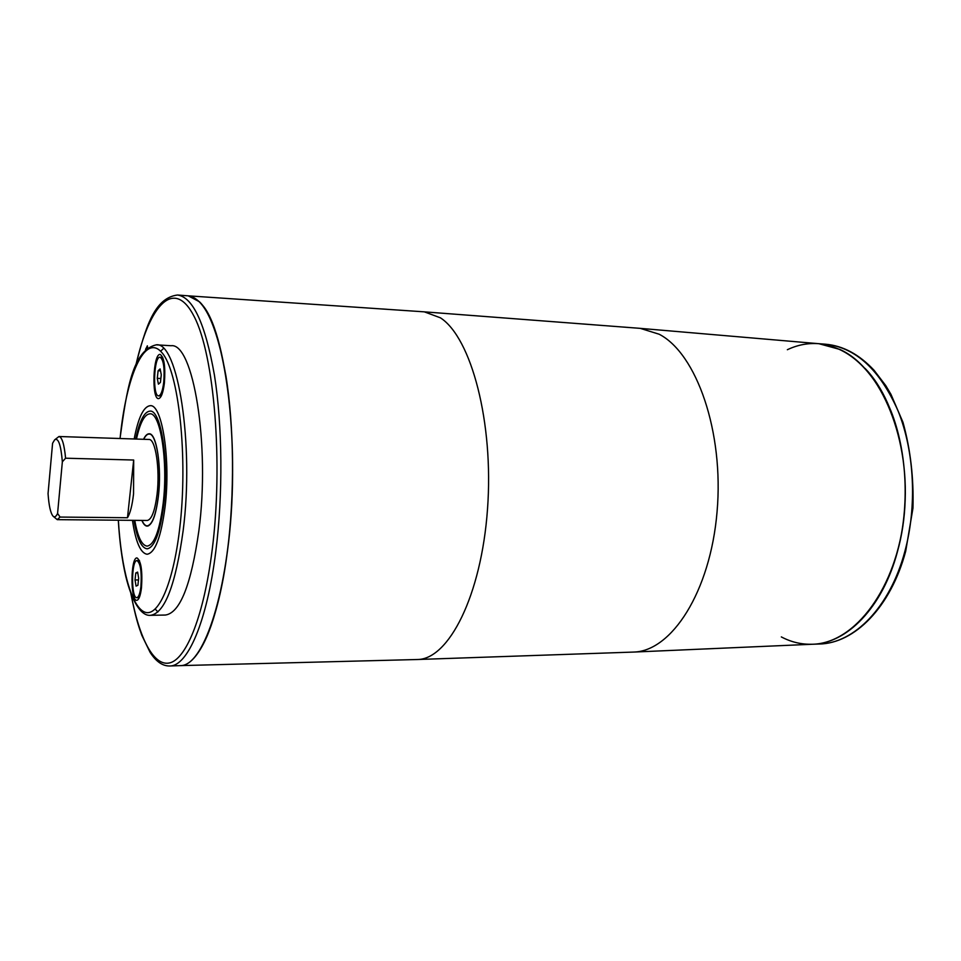 <?xml version="1.0" encoding="UTF-8"?>
<svg xmlns="http://www.w3.org/2000/svg" width="961" height="961" viewBox="0 0 961 961"><rect width="100%" height="100%" fill="white"/><g stroke="black" fill="none" stroke-linecap="round" stroke-linejoin="round"><path stroke-width="1.44" d="M135.02 579.963L135.789 572.972L137.615 572.095L138.672 578.246L137.891 585.285L136.066 586.114L135.02 579.963L138.492 579.939M137.771 572.96L135.789 572.972M140.907 586.594C141.844 571.843 140.546 563.17 137.003 560.587C131.297 559.782 131.056 598.535 136.786 597.67C138.648 597.31 140.03 593.622 140.907 586.594M141.495 587.676C140.486 595.7 138.913 599.916 136.786 600.313C130.24 601.298 130.504 557.032 137.027 557.933C141.087 560.888 142.564 570.81 141.495 587.676M158.109 370.742L157.28 378.334L158.421 384.16L160.427 382.394L161.28 374.742L160.115 368.916L158.109 370.742L160.499 370.862M160.859 378.514L157.28 378.334M163.742 382.25C162.625 390.911 160.907 395.451 158.601 395.86C152.367 396.437 153.868 356.038 160.055 357.216C163.538 359.534 164.763 367.883 163.742 382.25M164.391 383.079C163.106 392.965 161.148 398.154 158.517 398.623C151.382 399.259 153.099 353.119 160.175 354.441C164.163 357.096 165.568 366.646 164.391 383.079M145.543 349.636L147.357 345.816L147.646 347.774M118.299 520.201C119.56 541.524 122.059 560.227 125.771 576.3C131.513 600.205 140.714 616.409 150.565 615.316L165.4 615.04C180.031 612.938 191.191 584.793 198.891 530.628C210.303 444.607 193.173 342.272 171.058 345.732L156.247 344.831C132.354 350.465 126.78 389.794 120.005 438.516M163.454 348.519L160.631 351.233M155.226 609.106L157.928 611.941M188.212 295.832L199.48 301.79C221.234 322.139 236.886 412.569 231.589 505.57C226.484 598.655 202.507 666.441 180.368 665.625M201.582 304.144C226.592 329.719 240.983 453.051 227.397 551.542C219.817 605.718 208.741 641.167 194.158 657.877M424.57 311.869L640.254 328.362L818.916 343.702L839.83 349.42C881.201 367.823 911.641 440.45 904.217 514.195C897.142 588.012 854.834 643.329 812.61 644.242L633.455 652.075L417.038 659.522L180.416 665.613C198.531 666.045 218.459 621.947 227.385 551.554C234.736 494.627 234.1 426.059 225.919 375.883C216.633 324.65 204.056 297.958 188.2 295.832L424.33 311.844L440.414 317.815C471.238 337.671 493.918 422.347 487.515 509.054C481.365 595.844 448.595 659.666 417.266 659.51M812.057 644.266C846.641 643.858 882.63 607.664 897.49 551.542C909.767 506.099 907.124 451.61 890.943 410.936C872.72 369.252 848.527 346.825 818.364 343.654C807.696 342.945 797.366 344.951 787.359 349.72M781.329 636.915C791.131 642.092 801.366 644.531 812.045 644.242M62.357 461.809C60.903 444.811 58.333 437.483 54.645 439.826L52.591 443.249L48.05 493.57C48.891 505.654 50.561 513.174 53.035 516.141C54.549 517.619 56.05 516.718 57.576 513.438L62.357 461.809L65.588 458.205C64.255 444.354 62.057 437.123 58.981 436.51L54.645 439.826M65.588 458.205L133.687 460.031L133.543 493.954C132.234 505.378 130.215 513.306 127.489 517.739L60.099 517.066L57.576 513.438M53.035 516.141L57.24 519.649L147.225 520.466C151.634 519.685 154.913 510.976 157.063 494.338C160.163 469.028 155.49 438.612 148.931 439.465L58.981 436.51M57.24 519.649L60.099 517.066M141.988 520.418C143.561 523.985 145.303 525.811 147.189 525.871C152.174 524.994 155.886 515.132 158.325 496.308C161.844 467.575 156.547 433.087 149.111 434.06C147.225 434.048 145.411 435.789 143.694 439.297M141.856 520.418C143.465 524.165 145.243 526.075 147.189 526.135C152.198 525.259 155.934 515.348 158.385 496.405C161.929 467.502 156.595 432.81 149.123 433.795C147.177 433.783 145.327 435.609 143.549 439.285M134.768 520.345C137.687 536.875 141.808 545.464 147.117 546.124C154.24 544.911 159.574 530.796 163.118 503.78C168.283 462.169 160.535 412.341 149.892 413.819C144.558 414.263 140.078 422.672 136.474 439.057M133.987 520.345C137.003 538.556 141.375 548.058 147.117 548.827C154.517 547.578 160.067 532.899 163.766 504.789C169.148 461.448 161.076 409.566 150.012 411.116C144.234 411.656 139.465 420.954 135.693 439.033M165.076 506.819C170.902 460.007 162.169 404.004 150.24 405.71C143.621 406.443 138.264 417.542 134.18 438.985C138.264 417.518 143.621 406.419 150.24 405.686C162.169 403.98 170.902 460.007 165.076 506.831C161.076 537.103 155.093 552.911 147.129 554.245C155.093 552.935 161.076 537.127 165.076 506.831M132.474 520.333C135.657 541.92 140.546 553.224 147.129 554.245C140.534 553.26 135.645 541.944 132.462 520.333M127.489 517.739L133.687 460.031M891.147 571.014L897.466 551.53C915.893 486.674 900.457 404.737 865.104 368.435M145.892 348.471L146.733 348.519M131.056 593.958C139.381 639.221 154.228 667.859 170.674 662.634C187.047 657.276 203.984 614.656 212.117 550.413C223.372 463.07 214.267 355.029 194.182 316.577C174.205 277.212 149.448 304.613 135.849 365.348M640.254 328.362L659.126 334.212C696.497 353.384 724.113 431.801 717.062 511.805C710.323 591.892 671.523 651.474 633.455 652.075M118.359 520.201C121.182 568.516 131.537 607.124 144.835 612.145C158.084 617.286 173.076 584.348 179.599 529.427C188.332 457.736 178.806 370.862 161.712 352.423C144.751 332.794 126.191 376.087 120.077 438.516M150.565 615.316C164.775 613.214 175.647 584.949 183.167 530.532C194.314 444.102 177.725 341.311 156.247 344.831M130.84 593.393C135.789 618.536 138.576 626.224 141.832 635.317L150.096 652.327C156.03 661.564 162.577 666.117 169.725 665.985C187.455 666.417 207.011 622.187 215.793 551.554C223.048 494.435 222.447 425.615 214.459 375.27C205.366 323.881 193.041 297.129 177.509 295.015C154.216 297.97 145.495 327.509 135.621 365.913M904.83 551.542C917.142 506.219 914.488 451.898 898.247 411.32C879.952 369.745 855.662 347.365 825.391 344.194C842.977 345.672 859.206 354.381 874.102 370.321L885.73 385.553L890.943 394.31L902.98 422.311C910.511 449.472 913.827 478.097 912.95 508.201L905.694 551.254C890.835 607.052 854.653 643.51 819.108 644.026C853.812 643.618 889.922 607.508 904.83 551.542M136.786 597.67L139.261 597.634M137.003 560.587L139.465 560.575M162.745 357.36L160.055 357.216M161.28 395.992L158.601 395.86M150.336 434.108L149.111 434.06M148.414 525.871L147.189 525.871M188.2 295.832L177.509 295.015M180.44 665.613L169.725 665.985M825.391 344.194L818.64 343.678M819.108 644.026L812.333 644.254"/></g></svg>
